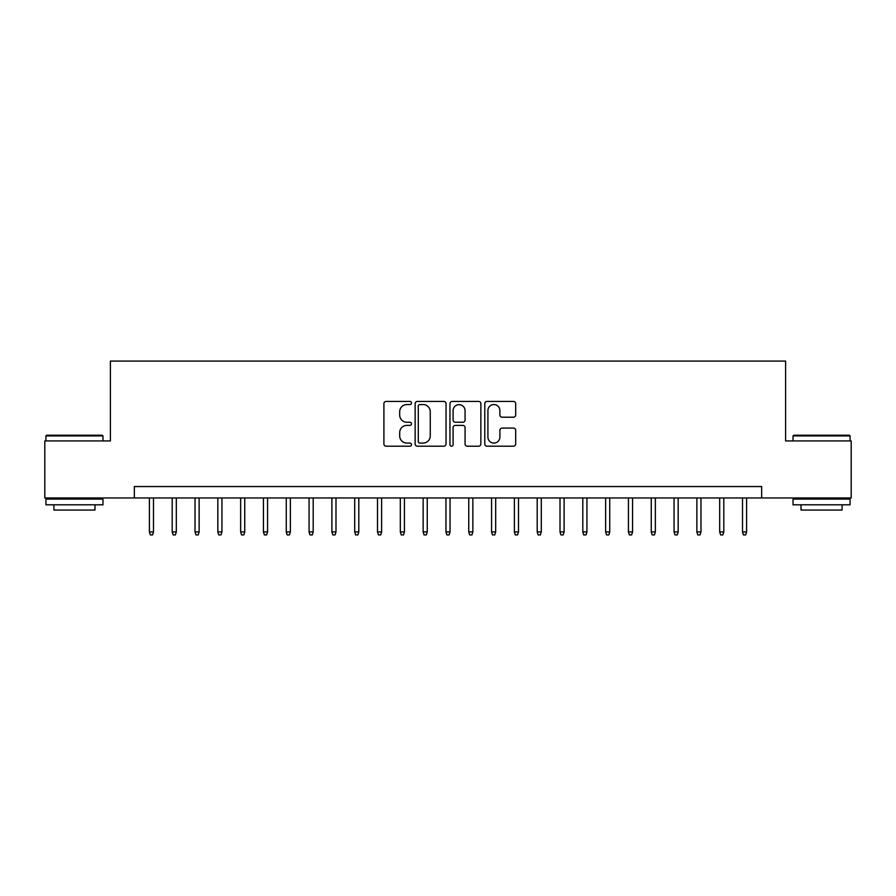<?xml version="1.0" encoding="UTF-8"?>
<svg xmlns="http://www.w3.org/2000/svg" width="896" height="896" viewBox="0 0 896 896"><rect width="100%" height="100%" fill="white"/><g stroke="black" fill="none" stroke-linecap="round" stroke-linejoin="round"><path stroke-width="1.34" d="M411.499 402.998A1.568 1.568 0 0 0 409.931 401.43L386.142 401.43A2.24 2.24 0 0 0 383.902 403.67L383.902 443.968A2.24 2.24 0 0 0 386.142 446.208L409.931 446.208A1.568 1.568 0 0 0 411.499 444.64A1.568 1.568 0 0 0 409.931 443.072L406.851 443.072A7.168 7.168 0 0 1 399.694 435.915L399.694 432.555A7.168 7.168 0 0 1 406.851 425.387L409.931 425.387A1.568 1.568 0 0 0 411.499 423.819A1.568 1.568 0 0 0 409.931 422.251L406.851 422.251A7.168 7.168 0 0 1 399.694 415.083L399.694 411.723A7.168 7.168 0 0 1 406.851 404.566L409.931 404.566A1.568 1.568 0 0 0 411.499 402.998M513.442 417.211A2.24 2.24 0 0 0 515.682 414.971L515.682 403.67A2.24 2.24 0 0 0 513.442 401.43L487.021 401.43A2.24 2.24 0 0 0 484.781 403.67L484.781 443.968A2.24 2.24 0 0 0 487.021 446.208L513.442 446.208A2.24 2.24 0 0 0 515.682 443.968L515.682 430.315A2.24 2.24 0 0 0 513.442 428.075L502.13 428.075A2.24 2.24 0 0 0 499.89 430.315L499.89 437.091A5.992 5.992 0 0 1 493.898 443.072A5.992 5.992 0 0 1 487.917 437.091L487.917 410.547A5.992 5.992 0 0 1 493.898 404.566A5.992 5.992 0 0 1 499.89 410.547L499.89 414.971A2.24 2.24 0 0 0 502.13 417.211L513.442 417.211M134.333 497.963L44.8 497.963L44.8 440.933L110.387 440.933L110.387 361.088L785.613 361.088L785.613 440.933L851.2 440.933L851.2 497.963L761.667 497.963L761.667 486.55L134.333 486.55L134.333 497.963L761.667 497.963M446.04 403.67A2.24 2.24 0 0 0 443.8 401.43L417.379 401.43A2.24 2.24 0 0 0 415.139 403.67L415.139 443.968A2.24 2.24 0 0 0 417.379 446.208L443.8 446.208A2.24 2.24 0 0 0 446.04 443.968L446.04 403.67M452.2 401.43L478.621 401.43A2.24 2.24 0 0 1 480.861 403.67L480.861 443.968A2.24 2.24 0 0 1 478.621 446.208L467.309 446.208A2.24 2.24 0 0 1 465.069 443.968L465.069 427.627A2.24 2.24 0 0 0 462.829 425.387L455.336 425.387A2.24 2.24 0 0 0 453.096 427.627L453.096 444.64A1.568 1.568 0 0 1 451.528 446.208A1.568 1.568 0 0 1 449.96 444.64L449.96 403.67A2.24 2.24 0 0 1 452.2 401.43M419.843 404.566A1.568 1.568 0 0 0 418.275 406.134L418.275 441.504A1.568 1.568 0 0 0 419.843 443.072L423.091 443.072A7.168 7.168 0 0 0 430.259 435.915L430.259 411.723A7.168 7.168 0 0 0 423.091 404.566L419.843 404.566M465.069 410.659A5.992 5.992 0 0 0 459.088 404.678A5.992 5.992 0 0 0 453.096 410.659L453.096 420.011A2.24 2.24 0 0 0 455.336 422.251L462.829 422.251A2.24 2.24 0 0 0 465.069 420.011L465.069 410.659M153.496 531.944L152.589 534.912L150.304 534.912L149.397 531.944L153.496 531.944L153.496 497.963M149.397 531.944L149.397 497.963M46.626 435.221L102.29 435.221L102.973 435.915L45.942 435.915L46.626 435.221M74.458 504.806L45.942 504.806L45.942 499.094L102.973 499.094L102.973 504.806L74.458 504.806M94.987 504.806L94.987 510.048L53.928 510.048L53.928 504.806M793.71 435.221L849.374 435.221L850.058 435.915L793.027 435.915L793.71 435.221M821.542 504.806L793.027 504.806L793.027 499.094L850.058 499.094L850.058 504.806L821.542 504.806M842.072 504.806L842.072 510.048L801.013 510.048L801.013 504.806M176.31 531.944L175.403 534.912L173.118 534.912L172.2 531.944L176.31 531.944L176.31 497.963M172.2 531.944L172.2 497.963M199.125 531.944L198.206 534.912L195.933 534.912L195.014 531.944L199.125 531.944L199.125 497.963M195.014 531.944L195.014 497.963M221.939 531.944L221.021 534.912L218.736 534.912L217.829 531.944L221.939 531.944L221.939 497.963M217.829 531.944L217.829 497.963M244.742 531.944L243.835 534.912L241.55 534.912L240.643 531.944L244.742 531.944L244.742 497.963M240.643 531.944L240.643 497.963M267.557 531.944L266.65 534.912L264.365 534.912L263.446 531.944L267.557 531.944L267.557 497.963M263.446 531.944L263.446 497.963M290.371 531.944L289.453 534.912L287.179 534.912L286.261 531.944L290.371 531.944L290.371 497.963M286.261 531.944L286.261 497.963M313.186 531.944L312.267 534.912L309.994 534.912L309.075 531.944L313.186 531.944L313.186 497.963M309.075 531.944L309.075 497.963M335.989 531.944L335.082 534.912L332.797 534.912L331.89 531.944L335.989 531.944L335.989 497.963M331.89 531.944L331.89 497.963M358.803 531.944L357.896 534.912L355.611 534.912L354.704 531.944L358.803 531.944L358.803 497.963M354.704 531.944L354.704 497.963M381.618 531.944L380.71 534.912L378.426 534.912L377.507 531.944L381.618 531.944L381.618 497.963M377.507 531.944L377.507 497.963M404.432 531.944L403.514 534.912L401.24 534.912L400.322 531.944L404.432 531.944L404.432 497.963M400.322 531.944L400.322 497.963M427.246 531.944L426.328 534.912L424.043 534.912L423.136 531.944L427.246 531.944L427.246 497.963M423.136 531.944L423.136 497.963M450.05 531.944L449.142 534.912L446.858 534.912L445.95 531.944L450.05 531.944L450.05 497.963M445.95 531.944L445.95 497.963M472.864 531.944L471.957 534.912L469.672 534.912L468.754 531.944L472.864 531.944L472.864 497.963M468.754 531.944L468.754 497.963M495.678 531.944L494.76 534.912L492.486 534.912L491.568 531.944L495.678 531.944L495.678 497.963M491.568 531.944L491.568 497.963M518.493 531.944L517.574 534.912L515.29 534.912L514.382 531.944L518.493 531.944L518.493 497.963M514.382 531.944L514.382 497.963M541.296 531.944L540.389 534.912L538.104 534.912L537.197 531.944L541.296 531.944L541.296 497.963M537.197 531.944L537.197 497.963M564.11 531.944L563.203 534.912L560.918 534.912L560.011 531.944L564.11 531.944L564.11 497.963M560.011 531.944L560.011 497.963M586.925 531.944L586.006 534.912L583.733 534.912L582.814 531.944L586.925 531.944L586.925 497.963M582.814 531.944L582.814 497.963M609.739 531.944L608.821 534.912L606.547 534.912L605.629 531.944L609.739 531.944L609.739 497.963M605.629 531.944L605.629 497.963M632.554 531.944L631.635 534.912L629.35 534.912L628.443 531.944L632.554 531.944L632.554 497.963M628.443 531.944L628.443 497.963M655.357 531.944L654.45 534.912L652.165 534.912L651.258 531.944L655.357 531.944L655.357 497.963M651.258 531.944L651.258 497.963M678.171 531.944L677.264 534.912L674.979 534.912L674.061 531.944L678.171 531.944L678.171 497.963M674.061 531.944L674.061 497.963M700.986 531.944L700.067 534.912L697.794 534.912L696.875 531.944L700.986 531.944L700.986 497.963M696.875 531.944L696.875 497.963M723.8 531.944L722.882 534.912L720.597 534.912L719.69 531.944L723.8 531.944L723.8 497.963M719.69 531.944L719.69 497.963M746.603 531.944L745.696 534.912L743.411 534.912L742.504 531.944L746.603 531.944L746.603 497.963M742.504 531.944L742.504 497.963M45.942 440.933L45.942 435.915M58.946 499.094L58.946 497.963M89.97 499.094L89.97 497.963M102.973 440.933L102.973 435.915M793.027 440.933L793.027 435.915M806.03 499.094L806.03 497.963M837.054 499.094L837.054 497.963M850.058 440.933L850.058 435.915"/></g></svg>
